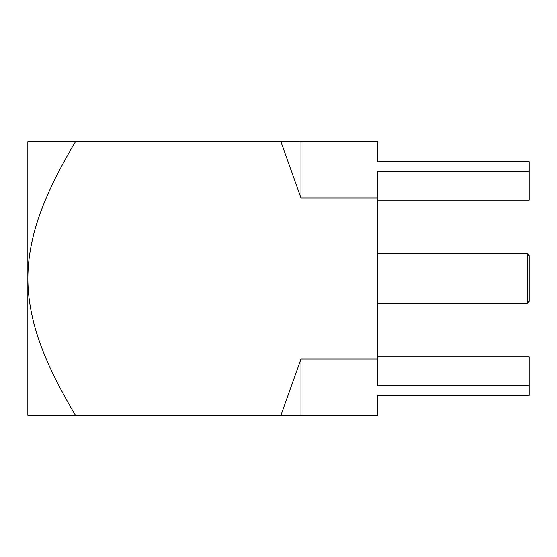 <?xml version="1.0" encoding="UTF-8"?>
<svg xmlns="http://www.w3.org/2000/svg" width="557" height="557" viewBox="0 0 557 557"><rect width="100%" height="100%" fill="white"/><g stroke="black" fill="none" stroke-linecap="round" stroke-linejoin="round"><path stroke-width="0.84" d="M527.201 253.602L529.15 255.559L529.15 301.441L527.201 303.398L527.201 253.602L377.82 253.602M377.82 356.912L529.15 356.912L529.15 395.352L377.82 395.352L377.82 415.188L75.355 415.188C50.854 373.475 27.996 328.038 27.85 278.5C28.003 228.899 50.826 183.601 75.355 141.812L27.85 141.812L27.85 415.188L75.355 415.188M300.947 141.812L300.947 197.951L280.937 141.812L377.82 141.812L377.82 161.648L529.15 161.648L529.15 200.088L377.82 200.088M529.15 171.187L377.82 171.187L377.82 385.813L529.15 385.813M300.947 197.951L377.82 197.951M280.937 141.812L75.355 141.812M377.82 359.049L300.947 359.049L280.937 415.188M300.947 359.049L300.947 415.188M527.201 303.398L377.82 303.398"/></g></svg>
